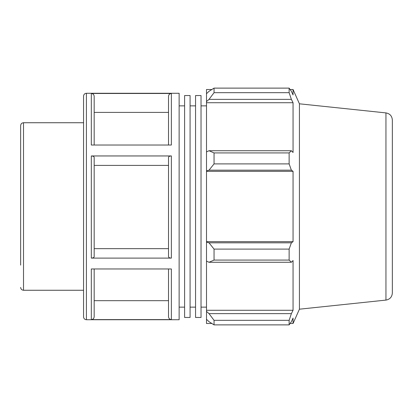 <?xml version="1.0" encoding="UTF-8"?>
<svg xmlns="http://www.w3.org/2000/svg" width="413" height="413" viewBox="0 0 413 413"><rect width="100%" height="100%" fill="white"/><g stroke="black" fill="none" stroke-linecap="round" stroke-linejoin="round"><path stroke-width="0.62" d="M184.606 95.537L184.606 317.463L190.078 317.463L190.078 95.537L184.606 95.537M195.555 95.537L195.555 317.463L201.028 317.463L201.028 95.537L195.555 95.537M201.028 105.857L206.5 105.857M190.078 105.857L195.555 105.857M20.65 287.402C20.82 289.136 21.77 290.091 23.51 290.262L23.51 122.738C21.77 122.909 20.82 123.864 20.65 125.598L20.65 265.131M23.51 122.738L83.555 122.738L83.555 96.136L83.555 316.864C83.72 318.604 84.675 319.559 86.41 319.724L86.41 93.276L179.134 93.276L179.134 319.724L86.41 319.724M94.174 268.966L94.174 316.719C94.004 318.454 93.049 319.409 91.314 319.585L171.374 319.585C169.635 319.409 168.685 318.454 168.514 316.719L168.514 268.966M171.374 319.585L171.374 268.966L91.314 268.966L91.314 319.585M91.314 258.104L171.374 258.104C169.635 258.022 168.685 257.542 168.514 256.674L168.514 157.384C168.685 156.517 169.635 156.037 171.374 155.954L91.314 155.954C93.049 156.037 94.004 156.517 94.174 157.384L94.174 256.674C94.004 257.542 93.049 258.022 91.314 258.104L91.314 155.954M91.314 93.483L91.314 145.025L171.374 145.025L171.374 93.483L91.314 93.483C93.049 93.658 94.004 94.613 94.174 96.348L94.174 145.025M168.514 145.025L168.514 96.348C168.685 94.613 169.635 93.658 171.374 93.483M94.174 300.685L168.514 300.685M94.174 248.657L168.514 248.657M168.514 165.406L94.174 165.406M168.514 112.398L94.174 112.398M209.014 262.265L214.048 260.082L214.048 249.101L209.014 242.818L206.5 242.059L206.5 261.104L209.014 262.265L291.377 262.265L289.136 260.082L214.048 260.082M206.5 242.059L206.5 170.941L209.014 170.182L214.048 163.899L214.048 152.918L209.014 150.735L206.5 151.896L206.5 170.941M206.5 151.896L206.5 101.603L209.014 99.373L214.048 92.677L214.048 88.124L209.014 91.314L206.5 93.715L206.5 101.603M206.5 93.715L206.5 89.502L211.854 89.502M211.854 323.498L206.5 323.498L206.5 319.285L209.014 321.686L214.048 324.876L214.048 320.323L209.014 313.627L206.5 311.397L206.5 319.285M206.5 311.397L206.5 261.104M206.5 241.682L293.054 241.682L291.377 242.818L209.014 242.818M214.048 249.101L289.136 249.101L291.377 242.818M206.5 310.282L293.054 310.282L291.377 313.627L209.014 313.627M214.048 320.323L289.136 320.323L291.377 313.627M385.949 112.904L385.949 300.096C389.887 299.358 392.025 296.988 392.35 292.987L392.35 120.013C392.025 116.012 389.893 113.642 385.949 112.904L299.425 103.808L293.054 89.502L293.054 94.918L291.377 91.314L289.136 88.124L214.048 88.124L289.136 88.124L289.136 92.677L214.048 92.677M209.014 99.373L291.377 99.373L293.054 102.718L293.054 152.474L291.377 150.735L209.014 150.735M214.048 152.918L289.136 152.918L291.377 150.735M299.425 103.808L299.425 309.192L293.054 323.498L293.054 318.082L291.377 321.686L289.136 324.876L214.048 324.876M291.377 99.373L289.136 92.677M289.136 152.918L289.136 163.899L214.048 163.899M209.014 170.182L291.377 170.182L289.136 163.899M291.377 170.182L293.054 171.318L293.054 241.682M289.136 249.101L289.136 260.082M291.377 262.265L293.054 260.526L293.054 310.282M289.136 320.323L289.136 324.876M206.5 171.318L293.054 171.318M206.5 102.718L293.054 102.718M179.134 105.857L184.606 105.857M171.374 258.104L171.374 155.954M201.028 307.143L206.5 307.143M190.078 307.143L195.555 307.143M23.51 290.262L83.555 290.262M86.41 93.276C84.675 93.441 83.72 94.396 83.555 96.136M385.949 300.096L299.425 309.192M290.112 323.498L293.054 323.498M290.112 89.502L293.054 89.502M179.134 307.143L184.606 307.143"/></g></svg>
